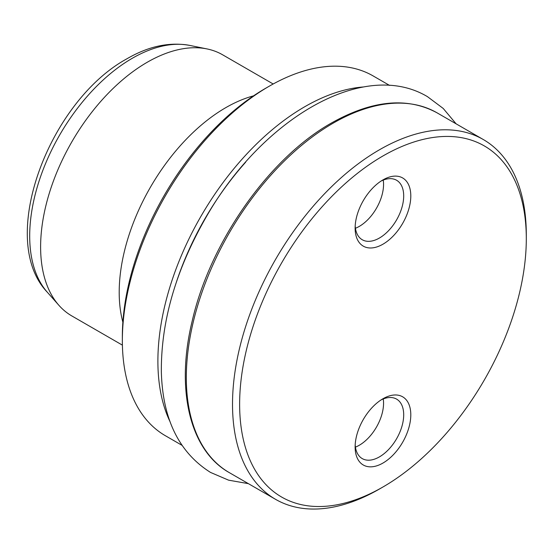 <?xml version="1.0" encoding="UTF-8"?>
<svg xmlns="http://www.w3.org/2000/svg" width="554" height="554" viewBox="0 0 554 554"><rect width="100%" height="100%" fill="white"/><g stroke="black" fill="none" stroke-linecap="round" stroke-linejoin="round"><path stroke-width="0.83" d="M382.966 155.965A202.709 117.032 120 0 0 239.626 404.226A202.709 117.032 120 0 0 382.966 486.987A202.709 117.032 120 0 0 526.3 238.719A202.709 117.032 120 0 0 382.966 155.965M382.966 398.755A39.369 22.728 120 0 0 382.959 398.755A39.369 22.728 120 0 0 355.128 446.974A39.369 22.728 120 0 0 382.966 463.047A39.369 22.728 120 0 0 410.798 414.828A39.369 22.728 120 0 0 382.966 398.755M382.966 179.898A39.369 22.728 120 0 0 382.959 179.898A39.369 22.728 120 0 0 355.128 228.116A39.369 22.728 120 0 0 382.966 244.189A39.369 22.728 120 0 0 410.798 195.971A39.369 22.728 120 0 0 382.966 179.898M389.601 85.434L373.105 75.912A207.736 119.934 120 0 0 269.244 86.202A207.736 119.934 120 0 0 269.237 86.202A207.736 119.934 120 0 0 122.351 340.62A207.736 119.934 120 0 0 165.376 435.721L181.871 445.243M265.685 88.252L269.244 86.202L265.685 88.252A202.709 117.032 120 0 0 122.351 336.52L122.351 340.62M253.531 95.863A150.778 87.047 120 0 0 225.81 107.635A150.778 87.047 120 0 0 122.87 322.193M273.177 83.986L222.618 54.798A150.778 87.047 120 0 0 206.967 48.918A150.778 87.047 120 0 0 147.226 62.263A150.778 87.047 120 0 0 53.059 182.017A150.778 87.047 120 0 0 58.925 305.337A150.778 87.047 120 0 0 71.84 315.946L122.406 345.142M526.3 238.719L526.3 234.612A207.736 119.934 120 0 0 483.275 139.518A207.736 119.934 120 0 0 379.407 149.809A207.736 119.934 120 0 0 243.698 332.864A207.736 119.934 120 0 0 275.546 499.327A207.736 119.934 120 0 0 379.414 489.037L382.966 486.987M355.433 228.269A34.341 19.826 120 0 0 383.25 180.085M355.183 225.956A34.341 19.826 120 0 0 362.24 239.737A34.341 19.826 120 0 0 396.581 219.903A34.341 19.826 120 0 0 396.581 180.251A34.341 19.826 120 0 0 381.124 181.033M355.433 447.126A34.341 19.826 120 0 0 383.25 398.942M355.183 444.82A34.341 19.826 120 0 0 362.24 458.594A34.341 19.826 120 0 0 396.581 438.768A34.341 19.826 120 0 0 396.581 399.109A34.341 19.826 120 0 0 381.124 399.891M245.644 162.204A204.384 118.002 120 0 0 176.366 282.194M363.528 86.957A207.736 119.934 120 0 0 304.776 106.721A207.736 119.934 120 0 0 170.147 421.899M47.319 292.228C-3.386 239.252 49.188 101.091 127.005 58.745C148.534 46.211 169.469 41.765 189.814 45.421A145.127 83.786 120 0 0 132.316 58.267A145.127 83.786 120 0 0 41.675 173.534A145.127 83.786 120 0 0 47.319 292.228L58.925 305.337M229.342 472.652C189.863 450.651 175.383 389.594 192.245 320.828C210.222 241.863 269.292 157.862 331.534 122.967C372.108 100.142 407.294 96.77 437.078 112.843A207.736 119.934 120 0 0 333.21 123.133A207.736 119.934 120 0 0 197.501 306.189A207.736 119.934 120 0 0 229.342 472.652L275.546 499.327M189.814 45.421L206.967 48.918M437.078 112.843L483.275 139.518M248.386 483.649L228.594 480.166L210.52 472.424C178.97 452.528 162.578 418.983 161.346 371.789C160.965 321.59 175.784 270.227 205.797 217.708C260.976 120.163 362.794 58.059 427.466 96.659L443.207 108.445L456.122 123.84"/></g></svg>
